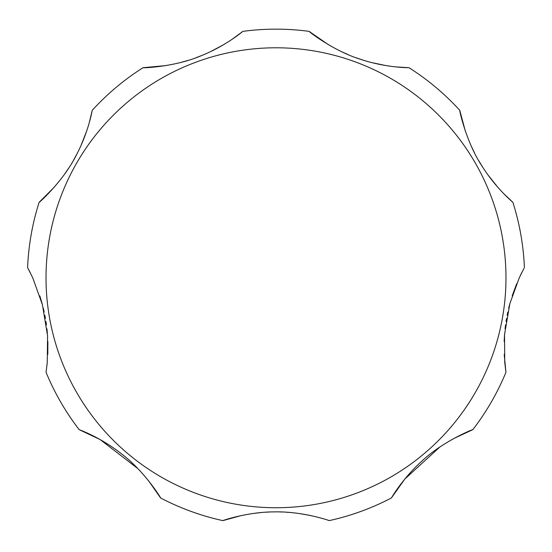 <?xml version="1.0" encoding="UTF-8"?>
<svg xmlns="http://www.w3.org/2000/svg" width="552" height="552" viewBox="0 0 552 552"><rect width="100%" height="100%" fill="white"/><g stroke="black" fill="none" stroke-linecap="round" stroke-linejoin="round"><path stroke-width="0.83" d="M516.658 283.769L512.166 295.941M509.806 303.855L508.702 308.175M507.812 312.059L507.143 315.282M506.563 318.414L506.039 321.561M505.556 324.824L505.066 328.771M504.631 333.208L504.142 341.453M504.197 354.425L505.949 372.262L504.749 362.471L504.528 334.553L509.875 303.621L519.287 277.76L524 268.348M439.958 446.927L404.782 479.074L391.409 497.959C391.223 498.366 402.077 478.86 422.273 460.761C443.166 441.041 474.237 428.697 472.809 429.656A248.607 248.607 0 0 0 505.949 372.262A248.607 248.607 0 0 1 472.809 429.656L453.668 438.564M329.13 520.626A248.607 248.607 0 0 0 391.409 497.959A248.607 248.607 0 0 1 329.13 520.626C330.441 520.874 302.8 511.18 274.185 511.89C246.958 511.849 220.834 521.157 222.87 520.626L241.397 515.527M310.603 515.527L298.867 513.463M290.745 512.539L286.198 512.194M282.369 512.001L279.105 511.911M276 511.876L272.895 511.911M269.631 512.001L265.802 512.194M261.255 512.539L253.133 513.463M137.876 468.607L100.105 439.544L79.191 429.656C78.757 429.539 99.85 436.846 121.178 453.592C144.231 470.746 161.777 499.201 160.591 497.959A248.607 248.607 0 0 0 222.87 520.626A248.607 248.607 0 0 1 160.591 497.959L148.495 480.654M89.293 122.606L92.239 110.317C92.274 109.889 88.727 131.99 75.907 155.919C63.004 181.573 38.095 203.722 39.109 202.342A248.607 248.607 0 0 0 27.6 267.61L32.713 277.76L42.449 304.821L47.569 335.823L47.251 362.464L46.051 372.262A248.607 248.607 0 0 0 79.191 429.656A248.607 248.607 0 0 1 46.051 372.262L47.168 363.34M47.803 354.425L47.858 341.453M47.368 333.208L46.934 328.778M46.437 324.811L45.968 321.581M45.436 318.387L44.857 315.282M44.174 311.983L43.297 308.175M42.193 303.855L39.834 295.941M521.709 272.736L520.301 275.614M503.721 193.648L512.891 202.342C513.25 202.591 495.882 188.467 481.565 165.4C465.798 141.402 459.071 108.751 459.761 110.317L465.281 130.927M471.097 145.735L474.665 153.18M478.75 160.701L483.221 168.001M487.885 174.818L497.8 187.259M395.515 66.861L408.991 67.717C409.239 67.675 386.469 68.006 360.318 59.243C332.918 50.763 307.63 30.581 309.141 31.374L328.24 44.588M341.17 51.502L348.478 54.786M356.074 57.767L363.802 60.361M371.517 62.542L385.862 65.564M231.992 39.378L242.859 31.374C243.025 31.181 225.796 46.078 200.128 56.173C173.694 67.282 141.346 68.075 143.009 67.717L166.138 65.564M180.483 62.542L188.197 60.361M195.925 57.767L203.522 54.786M210.829 51.502L223.76 44.588M39.109 202.342A248.607 248.607 0 0 0 27.6 267.61A248.607 248.607 0 0 1 39.109 202.342L54.199 187.259M64.115 174.818L68.779 168.001M73.25 160.701L77.335 153.18M80.902 145.735L86.719 130.927M30.291 272.736L28 268.348M524.4 267.61A248.607 248.607 0 0 0 512.891 202.342A248.607 248.607 0 0 1 524.4 267.61A248.607 248.607 0 0 0 512.891 202.342M459.761 110.317A248.607 248.607 0 0 0 408.991 67.717A248.607 248.607 0 0 1 459.761 110.317A248.607 248.607 0 0 0 408.991 67.717M309.141 31.374A248.607 248.607 0 0 0 242.859 31.374A248.607 248.607 0 0 1 309.141 31.374A248.607 248.607 0 0 0 242.859 31.374M143.009 67.717A248.607 248.607 0 0 0 92.239 110.317A248.607 248.607 0 0 1 143.009 67.717A248.607 248.607 0 0 0 92.239 110.317M505.977 277.76A229.977 229.977 0 0 0 276 47.789A229.977 229.977 0 0 0 46.023 277.76A229.977 229.977 0 0 0 276 507.736A229.977 229.977 0 0 0 505.977 277.76"/></g></svg>

